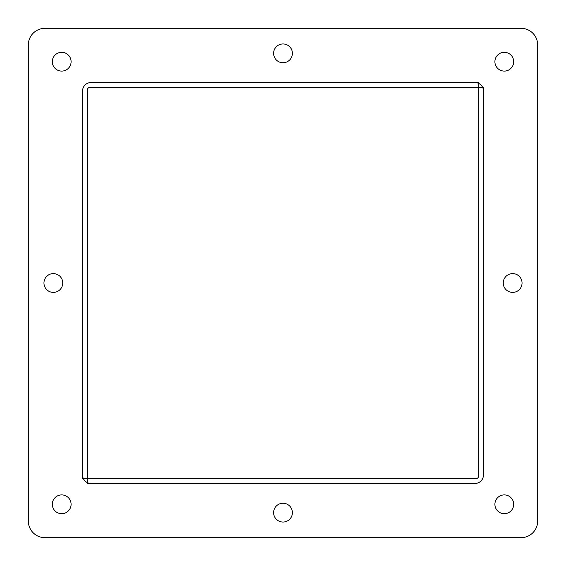 <?xml version="1.0" encoding="UTF-8"?>
<svg xmlns="http://www.w3.org/2000/svg" width="566" height="566" viewBox="0 0 566 566"><rect width="100%" height="100%" fill="white"/><g stroke="black" fill="none" stroke-linecap="round" stroke-linejoin="round"><path stroke-width="0.85" d="M478.475 87.525L478.475 476.388A2.087 2.087 0 0 1 476.388 478.475L87.525 478.475L87.525 89.612A2.087 2.087 0 0 1 89.612 87.525L482.692 87.525A8.349 8.349 0 0 0 478.475 83.308L478.475 87.525M483.421 476.388L483.421 475.072A8.349 8.349 0 0 1 475.072 483.421L476.388 483.421M87.525 483.421L90.928 483.421A8.349 8.349 0 0 1 82.579 475.072L82.579 90.928A8.349 8.349 0 0 1 90.928 82.579L475.072 82.579A8.349 8.349 0 0 1 483.421 90.928L483.421 87.525M87.525 482.692L87.525 478.475L83.308 478.475A8.349 8.349 0 0 0 87.525 482.692M520.996 537.7L45.004 537.7A16.704 16.704 0 0 1 28.3 520.996L28.3 45.004A16.704 16.704 0 0 1 45.004 28.3L520.996 28.3A16.704 16.704 0 0 1 537.7 45.004L537.7 520.996A16.704 16.704 0 0 1 520.996 537.7L45.004 537.7M475.072 483.421L90.928 483.421M483.421 90.928L483.421 475.072M522.043 283A9.396 9.396 0 0 1 507.95 291.136A9.396 9.396 0 0 1 507.95 274.864A9.396 9.396 0 0 1 522.043 283M292.396 53.353A9.396 9.396 0 0 1 278.302 61.489A9.396 9.396 0 0 1 278.302 45.216A9.396 9.396 0 0 1 292.396 53.353M62.748 283A9.396 9.396 0 0 1 48.655 291.136A9.396 9.396 0 0 1 48.655 274.864A9.396 9.396 0 0 1 62.748 283M292.396 512.647A9.396 9.396 0 0 1 278.302 520.784A9.396 9.396 0 0 1 278.302 504.511A9.396 9.396 0 0 1 292.396 512.647M537.7 45.004L537.7 520.996M45.004 28.3L520.996 28.3M71.097 61.701A9.396 9.396 0 0 1 57.003 69.837A9.396 9.396 0 0 1 57.003 53.565A9.396 9.396 0 0 1 71.097 61.701M71.097 504.299A9.396 9.396 0 0 1 57.003 512.435A9.396 9.396 0 0 1 57.003 496.163A9.396 9.396 0 0 1 71.097 504.299M513.695 504.299A9.396 9.396 0 0 1 499.601 512.435A9.396 9.396 0 0 1 499.601 496.163A9.396 9.396 0 0 1 513.695 504.299M513.695 61.701A9.396 9.396 0 0 1 499.601 69.837A9.396 9.396 0 0 1 499.601 53.565A9.396 9.396 0 0 1 513.695 61.701M28.3 520.996L28.3 45.004M478.475 82.579L475.072 82.579M90.928 82.579L89.612 82.579M82.579 89.612L82.579 90.928M82.579 475.072L82.579 478.475"/></g></svg>
